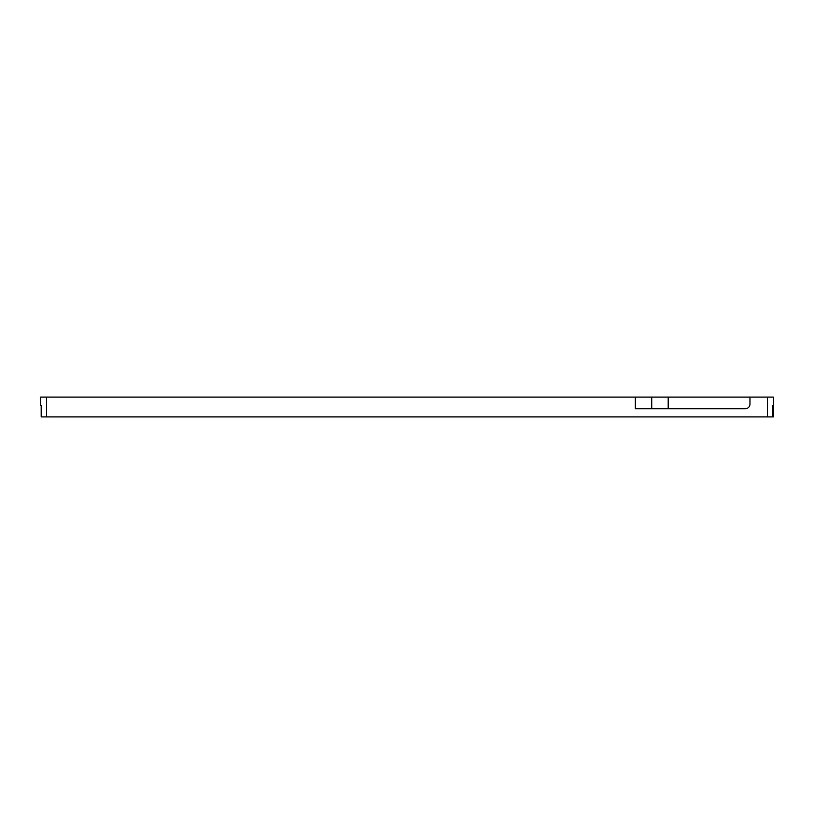 <?xml version="1.0" encoding="UTF-8"?>
<svg xmlns="http://www.w3.org/2000/svg" width="814" height="814" viewBox="0 0 814 814"><rect width="100%" height="100%" fill="white"/><g stroke="black" fill="none" stroke-linecap="round" stroke-linejoin="round"><path stroke-width="1.22" d="M40.7 405.25L40.7 397.079L46.53 397.079L46.53 416.921L41.188 416.921L41.188 405.25M635.276 397.079L749.969 397.079L749.969 404.08A4.67 4.67 0 0 1 745.298 408.75L635.276 408.75L635.276 397.079L46.53 397.079M772.812 405.25L772.812 416.921L767.47 416.921L767.47 397.079L749.969 397.079M767.47 397.079L773.3 397.079L773.3 416.921L773.3 405.25M767.47 416.921L46.53 416.921M668.192 397.079L668.192 408.75M651.739 397.079L651.739 408.75"/></g></svg>
